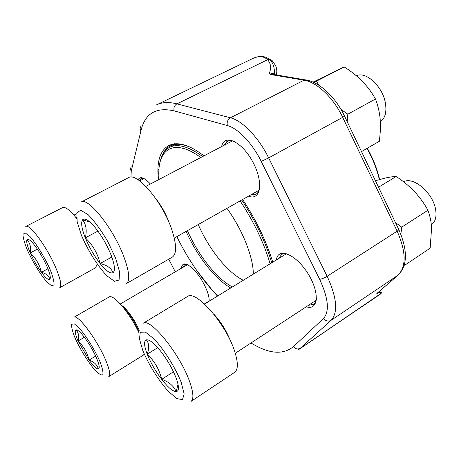 <?xml version="1.0" encoding="UTF-8"?>
<svg xmlns="http://www.w3.org/2000/svg" width="459" height="459" viewBox="0 0 459 459"><rect width="100%" height="100%" fill="white"/><g stroke="black" fill="none" stroke-linecap="round" stroke-linejoin="round"><path stroke-width="0.69" d="M35.28 246.162C39.738 252.243 43.628 259.002 46.95 266.438C50.002 273.621 50.96 277.93 49.83 279.359C48.413 280.248 45.607 277.907 41.419 272.319C37.185 266.472 33.461 260.006 30.26 252.926C27.224 245.955 26.14 241.549 27.006 239.701C28.188 238.359 30.942 240.51 35.28 246.162M97.165 264.051L95.621 267.735L59.733 287.701C61.919 285.98 60.622 279.382 55.849 267.907C47.231 247.355 29.502 223.223 25.761 226.488L62.544 207.611C65.367 206.51 70.061 210.124 76.613 218.45M49.83 279.359C48.975 275.859 46.175 273.512 41.419 272.319C39.715 264.803 35.997 258.337 30.26 252.926C31.235 247.562 30.151 243.15 27.006 239.701L27.838 239.271M30.26 252.926L37.403 249.145M41.419 272.319L47.931 268.79M160.793 351.336C167.432 359.994 172.544 368.881 176.13 377.998C179.234 386.667 179.239 391.217 176.147 391.642C172.716 391.395 167.896 387.298 161.688 379.358C155.515 371.176 150.69 362.788 147.213 354.193C144.023 345.799 143.736 341.02 146.358 339.855C149.41 339.362 154.224 343.183 160.793 351.336M234.807 351.772C238.25 362.839 238.181 369.707 234.595 372.381L190.95 401.464C193.945 399.187 193.474 392.491 189.538 381.377C179.876 353.688 149.611 316.785 142.996 323.377L187.398 296.589C195.528 289.176 226.39 324.192 234.807 351.772M431.357 224.818C435.264 222.03 436.71 217.107 435.7 210.067C433.48 193.273 413.255 175.9 403.639 181.862M178.04 384.281L176.147 391.642C173.634 385.841 168.814 381.745 161.688 379.358C159.313 369.461 154.488 361.072 147.213 354.193C149.416 348.031 149.129 343.252 146.358 339.855M147.213 354.193L157.724 347.647M161.688 379.358L173.462 371.796M95.426 227.853C101.8 235.926 107.027 245.008 111.101 255.095C114.733 264.826 115.381 270.678 113.04 272.657C110.344 273.925 106.029 270.885 100.096 263.535C94.158 255.864 89.235 247.303 85.322 237.854C81.662 228.525 80.761 222.5 82.62 219.781C84.909 217.715 89.178 220.406 95.426 227.853M171.947 230.091C176.732 244.986 176.807 254.039 172.159 257.247L126.323 283.605C130.184 280.833 129.392 271.946 123.941 256.931C113.637 228.789 87.956 196.567 81.094 202.103L128.4 177.719C136.759 171.482 162.888 202.195 171.947 230.091M380.373 121.721C385.135 118.307 386.817 112.111 385.405 103.12C382.76 86.499 365.886 70.933 356.368 75.787M113.04 272.657C111.181 268.079 106.867 265.038 100.096 263.535C97.761 253.603 92.838 245.043 85.322 237.854C87.072 230.63 86.172 224.606 82.62 219.781L90.044 222.127M85.322 237.854L97.922 231.101M100.096 263.535L111.824 257.029M85.133 338.272C89.746 344.675 93.573 351.324 96.614 358.221C99.356 364.819 99.942 368.393 98.364 368.938C96.51 368.973 93.407 366.024 89.046 360.097L78.053 340.997C75.299 334.565 74.582 330.87 75.901 329.906C77.525 329.442 80.606 332.23 85.133 338.272M144.252 354.021L143.34 355.134L108.777 376.615C110.63 375.146 109.649 369.793 105.851 360.55C97.543 340.268 77.582 313.566 73.928 317.301L109.053 297.036C113.218 293.456 130.23 313.537 139.111 333.131M98.903 368.611L98.364 368.938C97.119 364.75 94.015 361.801 89.046 360.097C87.319 352.604 83.653 346.235 78.053 340.997C79.304 336.246 78.587 332.546 75.901 329.906M78.053 340.997L84.376 337.262M89.046 360.097L95.661 356.092M361.503 151.59L379.438 141.24L380.419 129.954L380.172 118.979C379.444 111.841 377.877 105.191 375.479 99.035L347.813 114.193L347.182 121.629M313.864 82.494L344.187 66.928C350.928 71.151 356.999 75.965 362.403 81.369C367.653 86.854 372.014 92.747 375.479 99.035M316.526 81.191L318.793 85.213M340.991 109.426L347.813 114.193M313.044 82.127L344.187 66.928M404.494 264.332L404.832 265.159L430.158 248.176L431.603 227.848C431.173 221.445 429.951 215.581 427.937 210.256L401.728 227.125L400.85 234.291M404.832 265.159L404.23 265.291M378.537 187.215L396.163 176.508C402.887 180.892 408.992 185.918 414.477 191.592C419.813 197.364 424.3 203.589 427.937 210.256M395.451 222.592L401.728 227.125M375.439 180.743L385.13 178.086C389.582 177.082 393.265 176.554 396.163 176.508M221.64 146.564C224.141 133.437 241.841 141.366 252.737 161.809C263.839 182.114 260.775 201.145 248.52 196.171M276.393 259.943C277.787 247.16 295.349 253.735 307.559 272.956C319.986 292.067 318.649 311.013 306.285 306.761M181.374 268.251C182.361 261.699 186.922 262.594 195.046 270.942C200.296 277.012 204.347 283.817 207.204 291.339C208.644 295.349 209.298 298.643 209.166 301.213M138.09 179.802C140.093 175.981 144.201 177.381 150.414 184.002M217.526 296.084C202.941 280.673 190.158 262.41 179.165 241.285L176.824 236.643C182.682 248.571 189.383 259.932 196.945 270.724L211.754 289.554L217.721 295.963M158.539 179.727C154.218 146.702 172.28 131.268 203.934 155.871M242.645 199.487C256.334 220.36 266.375 241.256 272.761 262.175M270.552 60.502L273.501 62.74C276.536 66.027 277.471 70.089 276.312 74.92M380.368 294.121L297.88 350.125L381.171 293.324C381.911 291.953 380.557 292.056 377.114 293.634L378.308 292.343L377.711 292.722C376.696 293.605 376.495 293.909 377.114 293.634M274.212 73.956L269.542 72.78C271.361 67.542 270.701 63.193 267.563 59.733C263.816 56.038 258.744 55.7 252.341 58.718L156.565 104.853C162.056 102.168 168.837 101.841 176.922 103.866L230.441 117.797C242.329 120.608 258.687 137.465 268.647 157.902L327.147 276.289C336.94 297.748 338.266 312.413 331.123 320.284L300.306 348.22C297.771 349.563 295.481 349.035 293.433 346.637L323.509 318.489C329.694 311.414 328.414 298.35 319.659 279.29L261.228 161.413C252.352 143.265 237.9 128.21 227.348 125.542L174.145 110.877C156.031 106.849 144.964 113.505 140.93 130.826L131.257 171.064L130.953 177.145M227.079 141.475L225.702 140.557M189.464 146.897C181.603 143.736 175.195 143.426 170.237 145.973C166.531 147.913 163.8 151.212 162.033 155.859M308.563 305.269L313.44 304.415C315.115 303.301 316.142 301.351 316.521 298.568M288.091 254.2C285.423 253.385 283.232 253.5 281.522 254.533L278.693 258.532M250.947 194.8L256.007 194.203C257.883 193.124 259.128 191.099 259.731 188.133M234.515 141.487C231.686 140.368 229.311 140.311 227.377 141.303L224.112 145.262M187.025 264.418L184.558 264.671L182.992 267.304M143.661 178.362L141.039 178.488L139.41 180.703M275.756 75.391L272.755 74.295M274.93 74.685L274.252 73.985C272.887 73.406 272.153 73.262 272.044 73.543L272.686 74.306L271.544 74.674L304.001 80.205L230.441 117.797C227.704 119.575 226.677 122.157 227.348 125.542M174.145 110.877C173.445 107.79 174.374 105.455 176.922 103.866L267.563 59.733L269.634 59.515C264.946 55.751 259.278 55.441 252.622 58.58M269.697 59.521C271.608 59.842 272.875 60.915 273.501 62.74M378.245 292.291L398.165 275.073L331.123 320.284C328.346 321.736 325.81 321.139 323.509 318.489M230.716 287.988C221.181 282.411 211.662 272.95 202.144 259.605C195.873 250.694 190.525 241.296 186.107 231.405M226.958 208.346C242.455 229.598 253.477 257.614 253.299 274.121M270.116 263.799C263.954 242.88 253.959 221.921 240.132 200.91M200.807 157.512C172.573 136.816 156.232 150.122 159.118 179.423M160.145 161.866C161.62 154.781 164.77 149.944 169.595 147.356C177.49 143.357 188.5 146.421 202.637 156.553M241.738 200.004C255.508 220.951 265.514 241.882 271.745 262.795M198.236 224.56C202.522 234.325 207.778 243.586 213.992 252.341C223.728 265.859 233.476 275.176 243.253 280.288M187.415 230.67C191.764 240.476 197.054 249.794 203.28 258.624C213.016 272.262 222.713 281.711 232.357 286.978M49.801 268.744C44.276 256.581 36.295 243.66 29.887 236.46L25.033 232.742L22.95 234.406C23.088 238.101 24.671 243.58 27.683 250.843C32.996 262.324 40.329 274.27 46.566 281.562L51.54 285.785L54.042 284.907C54.231 281.648 52.819 276.266 49.801 268.744M75.362 216.855L76.55 217.755M181.15 382.129C175.103 367.143 164.098 349.666 153.851 338.696L145.348 332.064L140.282 332.299L139.461 338.989L142.824 350.578C148.693 364.572 158.516 380.304 168.224 391.217L176.744 398.567L182.498 399.646L184.157 393.879L181.15 382.129M213.636 313.927C220.842 321.736 226.402 330.635 230.315 340.618M115.582 258.096L107.825 241.606C101.244 230.401 94.715 221.462 88.254 214.789L80.727 210.199L76.848 212.867L77.169 221.875L81.415 235.243C87.95 250.528 97.773 266.22 106.838 275.779L114.48 281.292L119.093 280.024L119.57 271.837L115.582 258.096M155.905 198.747C161.654 206.08 166.083 214.129 169.205 222.896L169.273 223.085M99.781 361.164C94.703 349.844 86.722 336.895 79.866 328.805L74.438 323.951L71.661 324.243C71.323 327.003 72.499 331.702 75.19 338.34C80.629 349.93 86.923 360.195 94.072 369.122C98.174 373.54 101.072 375.451 102.753 374.848C103.43 372.547 102.443 367.986 99.781 361.164M123.46 307.679C129.558 313.772 134.78 321.834 139.123 331.857M121.606 305.442C126.38 308.087 135.066 320.273 139.243 330.296M377.711 292.722L397.982 275.205C406.439 266.57 406.163 251.893 397.161 231.175L342.684 117.338L268.647 157.902L261.228 161.413M398.504 228.984L398.871 229.752L397.161 231.175L327.147 276.289C324.261 278.034 321.759 279.038 319.659 279.29M342.684 117.338C333.446 97.692 316.882 82.121 304.001 80.205L305.178 79.814C319.016 81.564 335.529 96.895 344.583 116.202L342.684 117.338M269.542 72.78C269.232 73.738 269.898 74.369 271.544 74.674M168.734 259.22L175.281 271.814M251.033 342.959C268.802 353.929 282.933 355.151 293.433 346.637M307.45 80.245L272.686 74.306M344.468 115.961L398.871 229.752C407.821 250.367 407.586 265.474 398.165 275.073L398.59 274.7M251.75 343.78L250.39 343.384M140.93 130.826C139.909 129.226 139.92 127.717 140.97 126.294M131.257 171.064C130.327 169.583 130.345 168.172 131.314 166.829M379.341 179.589C376.919 169.17 372.811 158.78 367.016 148.406M367.298 148.246C373.115 158.648 377.218 169.073 379.61 179.515M73.933 215.133L76.504 213.802M139.691 180.903L144.12 178.597M235.283 353.275L316.188 300.272M204.542 304.053L286.41 253.793M174.277 238.083L259.174 190.158M145.876 186.383L232.506 140.85M204.398 303.921L209.178 300.989M120.292 303.961L187.53 264.654M174.701 143.696L170.237 145.973M158.022 169.664L159.015 169.147M274.252 73.985C274.78 67.921 273.237 63.095 269.634 59.515M378.308 292.343C381.113 291.591 382.175 291.838 381.492 293.077M175.349 144.419L169.595 147.356M367.269 148.263C373.075 158.653 377.178 169.073 379.582 179.521"/></g></svg>
